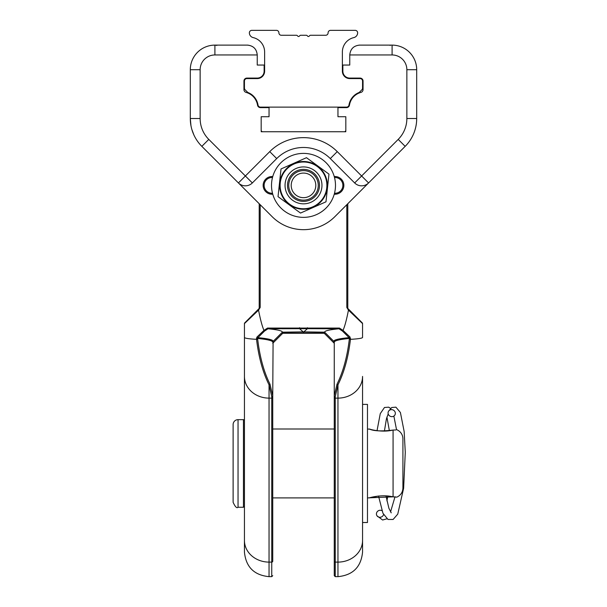 <?xml version="1.0" encoding="UTF-8"?>
<svg xmlns="http://www.w3.org/2000/svg" width="607" height="607" viewBox="0 0 607 607"><rect width="100%" height="100%" fill="white"/><g stroke="black" fill="none" stroke-linecap="round" stroke-linejoin="round"><path stroke-width="0.91" d="M381.924 510.654A3.688 3.46 -28.1 0 0 376.909 515.669A3.688 3.46 -28.1 0 0 383.571 514.561M392.539 496.564A0.986 0.63 -77.7 0 0 392.866 496.829L396.857 497.148C400.703 495.335 402.722 492.307 402.919 488.058L402.919 438.846A9.841 9.841 0 0 0 396.857 429.756L396.674 429.748M392.676 430.173A0.986 0.63 77.7 0 1 392.866 430.075L392.866 430.075A0.986 0.63 77.7 0 1 393.07 430.082L384.724 431.122M388.07 413.132A3.688 3.46 -151.9 0 0 395.043 414.702A3.688 3.46 -151.9 0 0 393.154 409.998A3.688 3.46 -151.9 0 0 388.07 413.132M395.787 496.936L392.866 496.829A0.986 0.63 -77.7 0 0 393.07 496.822C398.139 497.353 398.139 497.353 393.07 496.822C398.139 497.353 398.139 497.353 393.07 496.822L367.478 497.907M369.83 429.164L369.299 429.005C373.571 431.076 381.5 431.433 393.07 430.082L393.07 496.822M272.74 428.997L334.26 428.997M367.478 428.997L370.323 429.263M303.212 333.031L324.009 333.031L334.26 343.281L334.26 575.664L335.246 576.65L335.246 396.697L337.955 384.838C344.154 372.379 348.327 357.212 350.459 339.336L350.019 337.037L343.046 330.398L339.48 328.076L267.52 328.076L263.954 330.398L256.981 337.037A0.986 0.395 41.4 0 0 257.239 337.287A0.986 0.395 41.4 0 0 257.884 337.659L264.531 331.081L267.998 328.774L299.547 328.683L303.197 331.885L303.212 333.023L282.991 333.031L272.74 343.281M303.788 333.023L303.788 331.885L324.662 332.173L324.662 333.273L282.338 333.273L282.338 332.173L273.089 341.438L273.089 342.515M299.585 327.697L299.547 328.683L307.453 328.683L303.803 331.885A98.433 98.213 -0 0 1 303.197 331.885L282.338 332.173C282.536 330.861 277.756 329.73 268.006 328.774L267.52 328.076M307.415 327.697L307.453 328.683L339.002 328.774C329.244 329.73 324.464 330.861 324.662 332.173L333.911 341.438L333.911 342.515M243.453 419.649L243.453 507.255L238.043 507.255C236.844 508.507 235.205 506.868 233.118 502.33L233.118 424.574A4.924 4.924 0 0 1 238.043 419.649L243.453 419.649A0.986 0.986 0 0 1 244.439 420.636M339.48 328.076L339.002 328.774L342.469 331.081L349.116 337.659C338.585 338.653 333.516 339.912 333.911 341.438L334.26 343.281M350.019 337.037A0.986 0.395 -41.4 0 1 349.761 337.287A0.986 0.395 -41.4 0 1 349.116 337.659L349.313 339.26C347.212 356.908 343.122 371.871 337.029 384.148L334.26 395.847A0.986 0.85 0 0 0 335.246 396.697M343.046 330.398A274.675 24.606 90 0 0 348.441 310.124L362.561 323.592L362.561 337.439A24.606 2.208 180 0 1 350.459 339.336L349.313 339.26L349.366 338.44C339.533 339.427 334.503 340.664 334.26 342.136L334.26 397.259A0.986 0.865 0 0 0 335.246 398.124L337.955 398.124L337.955 576.65C352.902 575.193 361.104 566.991 362.561 552.044L362.561 540.405L362.561 552.044M257.884 337.659C268.415 338.653 273.484 339.912 273.089 341.438L272.74 395.847L269.971 384.148C263.878 371.871 259.788 356.908 257.687 339.26L257.884 337.659M256.981 337.037L256.488 338.516L257.634 338.44C267.467 339.427 272.497 340.664 272.74 342.136M257.634 338.44L257.687 339.26L256.541 339.336L256.488 338.516L256.541 339.336C258.673 357.212 262.846 372.379 269.045 384.838L271.754 396.697A0.986 0.85 0 0 0 272.74 395.847L272.74 499.136M271.754 396.697L271.754 562.105A0.986 0.865 0 0 0 272.74 561.232L272.74 395.847M334.26 342.136L334.26 343.274M342.469 331.081L343.016 330.443M264.531 331.081L263.984 330.443M362.561 404.391L367.478 404.391L367.478 522.513L362.561 522.513M349.366 338.44L350.512 338.516M348.441 310.124L346.809 307.438L346.809 204.711M257.687 339.26C259.788 356.908 263.878 371.871 269.971 384.148A0.986 0.668 -20.2 0 1 269.045 384.838L269.045 576.65C254.098 575.193 245.896 566.991 244.439 552.044L244.439 323.592L258.559 310.124L260.191 307.438L260.191 204.711L260.191 303.5M258.559 310.124A274.675 24.606 -90 0 0 263.954 330.398M337.029 384.148A0.986 0.668 20.2 0 0 337.955 384.838L337.955 398.124A24.606 21.7 180 0 0 362.561 376.423L362.561 540.405A24.606 21.7 180 0 1 337.955 562.105L335.246 562.105A0.986 0.865 0 0 1 334.26 561.232M347.083 307.703L362.273 322.894A0.986 0.986 0 0 1 362.561 323.592L362.561 337.439M390.369 45.115L359.61 45.115C353.638 45.707 350.36 48.992 349.761 54.956L392.092 54.956A14.765 14.765 0 0 1 406.857 69.722L406.857 118.517A29.531 29.531 0 0 1 398.207 139.398L361.62 175.984L337.257 151.621A47.741 47.741 0 0 0 269.743 151.621L245.38 175.984L208.793 139.398A29.531 29.531 0 0 1 200.143 118.517L200.143 69.722A14.765 14.765 0 0 1 214.908 54.956L214.908 45.115L247.39 45.115L214.908 45.115A24.606 24.606 0 0 0 190.302 69.722L190.302 118.517L190.947 125.603L190.302 118.517A39.372 39.372 0 0 0 201.835 146.355L259.204 203.724L238.422 182.942L245.38 175.984L252.345 182.942L276.701 158.579A37.9 37.9 0 0 1 330.299 158.579L354.655 182.942L361.62 175.984L368.578 182.942L347.796 203.724L347.796 308.417L347.379 308.007M347.735 308.364L353.008 313.629L347.735 308.364M259.265 308.364L253.992 313.629L259.265 308.364M208.793 139.398L201.835 146.355L259.204 203.724L259.204 308.417L259.917 307.703M244.439 323.592A0.986 0.986 0 0 1 244.727 322.894L253.992 313.629M259.621 308.007L244.727 322.894M256.541 339.336A24.606 2.208 180 0 1 244.439 337.439L244.439 376.423A24.606 21.7 180 0 0 269.045 398.124L271.754 398.124A0.986 0.865 0 0 0 272.74 397.259M347.796 308.417L362.273 322.894M264.622 51.99A14.765 14.765 0 0 0 253.18 37.604A4.924 4.924 0 0 1 249.363 32.808A2.458 2.458 0 0 1 251.822 30.35L276.428 30.35A2.458 2.458 0 0 1 278.894 32.808A2.458 2.458 0 0 0 281.352 35.274L296.535 35.274A0.986 0.986 0 0 1 297.225 35.563L297.885 36.215A0.986 0.986 0 0 0 299.274 36.215L299.926 35.563A0.986 0.986 0 0 1 300.624 35.274L306.376 35.274A0.986 0.986 0 0 1 307.074 35.563L307.726 36.215A0.986 0.986 0 0 0 309.115 36.215L309.775 35.563A0.986 0.986 0 0 1 310.465 35.274L325.648 35.274A2.458 2.458 0 0 0 328.106 32.808A2.458 2.458 0 0 1 330.572 30.35L355.178 30.35A2.458 2.458 0 0 1 357.637 32.808A4.924 4.924 0 0 1 353.82 37.604A14.765 14.765 0 0 0 342.378 51.99L342.378 71.201A7.383 7.383 0 0 0 349.761 78.584L360.095 78.584A2.458 2.458 0 0 1 362.561 81.042L362.561 88.083A2.458 2.458 0 0 1 361.84 89.828L359.572 92.097A2.458 2.458 0 0 1 358.775 92.628A16.245 16.245 0 0 0 348.979 105.057A2.458 2.458 0 0 1 346.551 107.128L260.449 107.128A2.458 2.458 0 0 1 258.021 105.057A16.245 16.245 0 0 0 248.225 92.628A2.458 2.458 0 0 1 247.428 92.097L245.16 89.828A2.458 2.458 0 0 1 244.439 88.083L244.439 81.042A2.458 2.458 0 0 1 246.905 78.584L257.239 78.584A7.383 7.383 0 0 0 264.622 71.201L264.622 51.99M247.39 45.115L216.631 45.115L247.39 45.115C253.362 45.707 256.64 48.992 257.239 54.956C256.678 49.099 253.476 45.821 247.633 45.115L247.633 45.115M411.174 138.624A39.372 39.372 0 0 0 415.089 129.648L415.696 127.341A39.372 39.372 0 0 0 415.954 126.119L416.053 125.603A39.372 39.372 0 0 0 416.698 118.517L416.698 69.722A24.606 24.606 0 0 0 392.092 45.115L359.61 45.115C353.638 45.707 350.36 48.992 349.761 54.956L349.761 65.048L342.872 65.048L342.872 71.194A6.889 6.889 0 0 0 349.761 78.091L360.095 78.091A2.952 2.952 0 0 1 363.054 81.042L363.054 89.578A2.952 2.952 0 0 1 360.877 92.423A15.752 15.752 0 0 0 349.465 105.132A2.952 2.952 0 0 1 346.551 107.621L337.955 107.621L337.955 116.726L345.823 116.726L345.823 130.748A0.986 0.986 0 0 1 344.844 131.734L345.823 130.748A0.986 0.986 0 0 1 344.844 131.734L345.823 130.748L344.844 131.734L345.823 131.734L262.156 131.734L261.177 130.748L262.156 131.734L261.177 130.748L261.177 116.726L261.177 126.317M261.177 116.726L269.045 116.726L269.045 107.621L260.449 107.621A2.952 2.952 0 0 1 257.535 105.132A15.752 15.752 0 0 0 246.123 92.423A2.952 2.952 0 0 1 243.946 89.578L243.946 81.042A2.952 2.952 0 0 1 246.905 78.091L257.239 78.091A6.889 6.889 0 0 0 264.128 71.194L264.128 65.048L257.239 65.048L257.239 54.956L214.908 54.956M406.857 118.517L416.698 118.517L416.652 120.345L416.698 118.517A39.372 39.372 0 0 1 405.165 146.355L347.796 203.724M261.177 131.734L262.156 131.734L261.177 130.748A0.986 0.986 0 0 0 262.156 131.734A0.986 0.986 0 0 1 261.177 130.748L261.177 130.854M193.876 134.898L191.911 129.648A39.372 39.372 0 0 0 195.826 138.624A39.372 39.372 0 0 1 191.911 129.648M414.475 131.567L415.089 129.648M260.449 107.621A2.952 2.952 0 0 1 257.535 105.132M246.123 92.423A2.952 2.952 0 0 1 243.946 89.578M243.946 81.042A2.952 2.952 0 0 1 246.905 78.091L257.239 78.091L246.905 78.091A2.952 2.952 0 0 0 243.946 81.042M342.872 65.048L342.872 71.194L342.872 65.048M360.095 78.091A2.952 2.952 0 0 1 363.054 81.042A2.952 2.952 0 0 0 360.095 78.091M349.465 105.132A2.952 2.952 0 0 1 346.551 107.621M303.5 173.078A12.307 12.307 0 0 1 314.153 191.531A12.307 12.307 0 0 1 292.847 191.531A12.307 12.307 0 0 1 303.5 173.078M303.5 170.613A14.765 14.765 0 0 0 288.735 185.378A14.765 14.765 0 0 0 303.5 200.143A14.765 14.765 0 0 0 318.265 185.378A14.765 14.765 0 0 0 303.5 170.613M305.215 169.474A15.994 15.994 0 0 1 316.414 194.817A15.994 15.994 0 0 1 288.871 191.842A15.994 15.994 0 0 1 305.215 169.474M306.004 162.137A23.377 23.377 0 0 1 326.741 187.889A23.377 23.377 0 0 1 300.996 208.626A23.377 23.377 0 0 1 280.259 182.874A23.377 23.377 0 0 1 306.004 162.137M416.698 69.722L416.698 117.462L416.698 69.722L406.857 69.722M306.489 157.691L328.971 174.126L325.982 201.812L300.511 213.065L278.029 196.638L281.018 168.951L306.489 157.691M191.311 127.364L191.311 127.364A39.372 39.372 0 0 1 191.046 126.119L190.947 125.603L191.046 126.119A39.372 39.372 0 0 0 191.304 127.341M201.835 146.355L238.422 182.942A9.841 9.841 0 0 0 252.345 182.942M354.655 182.942A9.841 9.841 0 0 0 368.578 182.942L334.821 216.699A44.296 44.296 0 0 1 272.179 216.699L238.422 182.942M272.49 193.254L272.004 193.254A7.876 7.876 0 0 1 264.128 185.378A7.876 7.876 0 0 1 272.004 177.502L272.49 177.502M334.51 177.502L334.996 177.502A7.876 7.876 0 0 1 342.872 185.378A7.876 7.876 0 0 1 334.996 193.254L334.51 193.254M303.5 153.389A31.989 31.989 0 0 0 275.798 201.372A31.989 31.989 0 0 0 331.202 201.372A31.989 31.989 0 0 0 303.5 153.389M345.823 130.748L344.844 131.734A0.986 0.986 0 0 0 345.823 130.748M190.947 125.603L190.302 118.517L190.947 125.603A39.372 39.372 0 0 1 190.348 120.345A39.372 39.372 0 0 0 190.947 125.603M363.054 89.578A2.952 2.952 0 0 1 360.877 92.423M190.302 118.517A39.372 39.372 0 0 0 190.348 120.345A39.372 39.372 0 0 1 190.302 118.517L200.143 118.517M214.908 45.115L216.919 45.404M238.043 507.255L238.043 419.649M244.439 540.405A24.606 21.7 180 0 0 269.045 562.105L271.754 562.105L271.754 576.65L272.74 575.664M285.153 183.397A18.453 18.453 0 0 1 314.388 170.476A18.453 18.453 0 0 1 310.959 202.26A18.453 18.453 0 0 1 285.153 183.397M306.057 161.644A23.87 23.87 0 0 0 279.766 182.821A23.87 23.87 0 0 0 300.943 209.112A23.87 23.87 0 0 0 327.234 187.942A23.87 23.87 0 0 0 306.057 161.644M392.092 54.956L392.092 45.115M398.207 139.398L405.165 146.355M200.143 69.722L190.302 69.722M269.743 151.621L276.701 158.579M337.257 151.621L330.299 158.579M272.004 177.502L272.004 176.523A8.862 8.862 0 0 0 263.142 185.378A8.862 8.862 0 0 0 272.004 194.24L272.763 194.24M272.004 193.254L272.004 194.24M334.996 193.254L334.996 194.24A8.862 8.862 0 0 0 343.858 185.378A8.862 8.862 0 0 0 334.996 176.523L334.237 176.523M334.996 177.502L334.996 176.523M272.763 176.523L272.004 176.523M334.237 194.24L334.996 194.24M395.787 429.968L392.866 430.075C381.393 432.92 368.366 428.876 369.61 429.058L369.997 429.293M376.993 515.798L382.6 520.002L386.909 518.81M390.544 408.359L388.67 407.176L384.466 407.494L380.27 413.633L377.03 430.697M384.406 431.129L386.431 418.815L388.199 413.906M386.917 417.055L389.368 430.697M387.827 496.01L386.909 500.874M374.747 430.31L376.856 430.674M391.242 512.839L388.897 508.249L385.961 495.843L392.866 496.829C380.938 493.802 366.871 498.522 369.61 497.846L370.02 497.596M378.518 496.018L369.322 497.884M390.544 511.936L394.899 497.163M396.523 429.68L393.86 416.068M395.278 413.974L395.043 414.702M378.518 496.01L382.941 513.249L387.987 519.455L393.108 519.463L397.752 514.129L403.625 488.278L405.279 452.261L404.148 431.501L400.408 412.502L395.901 407.16L391.697 407.517L388.465 411.356M334.26 497.907L272.74 497.907M335.246 576.65L337.955 576.65M269.045 576.65L271.754 576.65M243.453 507.255L244.439 506.268M359.61 45.115L359.048 45.123L359.61 45.115M390.081 45.404L390.771 45.115"/></g></svg>
